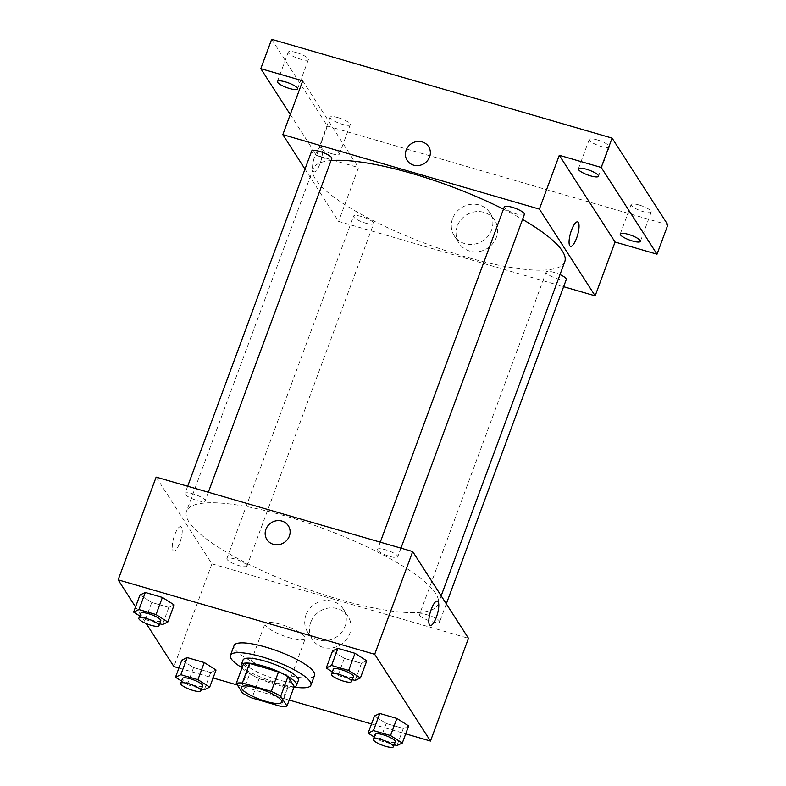 <?xml version="1.0" encoding="UTF-8"?>
<svg xmlns="http://www.w3.org/2000/svg" width="786" height="786" viewBox="0 0 786 786"><rect width="100%" height="100%" fill="white"/><g stroke="black" fill="none" stroke-linecap="round" stroke-linejoin="round"><path stroke-width="0.59" stroke-dasharray="3.93 2.95" d="M265.432 625.371A21.458 4.991 20.3 0 1 265.039 623.652A21.458 4.991 20.3 0 1 286.9 626.413A21.458 4.991 20.3 0 1 305.282 638.537A21.458 4.991 20.3 0 1 286.458 636.837A21.458 4.991 20.3 0 1 265.432 625.371M243.522 663.787L249.82 673.582L242.579 693.144M294.229 686.463A28.817 6.701 20.3 0 1 288.177 686.836L280.936 706.408M249.82 673.582A28.817 6.701 20.3 0 0 259.223 678.436L288.177 686.836M242.068 667.727A29.504 6.868 -159.7 0 0 266.493 681.57A29.504 6.868 -159.7 0 0 294.043 686.954M298.356 680.47A29.504 6.868 20.3 0 1 272.467 678.131A29.504 6.868 20.3 0 1 243.552 662.362A29.504 6.868 20.3 0 1 243.021 660.004M259.223 678.436L251.992 698.007M294.023 687.003A42.906 9.982 20.3 0 1 242.049 667.776M314.547 675.341A42.906 9.982 20.3 0 1 276.888 671.932A42.906 9.982 20.3 0 1 234.837 649A42.906 9.982 20.3 0 1 234.061 645.561M332.311 671.863L338.009 675.488L344.347 658.363L332.586 650.877L344.347 658.363L361.442 663.325L366.767 660.8L361.442 663.325L355.105 680.45M374.185 736.983L379.893 740.608L386.221 723.484L374.46 716.007L386.221 723.484L403.316 728.445L408.641 725.92L403.316 728.445L396.979 745.57M135.546 606.93L146.265 623.593M178.903 668.041L213.085 677.964M237.343 684.999L289.199 700.051M371.523 723.945L405.704 733.859M139.692 615.959L145.4 619.584L151.727 602.459L139.967 594.982L151.727 602.459L168.823 607.421L174.148 604.896L168.823 607.421L162.486 624.546M181.566 681.079L187.274 684.704L193.602 667.589L181.841 660.102L193.602 667.589L210.697 672.541L216.022 670.026L210.697 672.541L204.36 689.666M188.964 521.914A134.092 31.204 20.3 0 1 186.547 511.185A134.092 31.204 20.3 0 1 323.134 528.447A134.092 31.204 20.3 0 1 438.067 604.228A134.092 31.204 20.3 0 1 320.393 593.597A134.092 31.204 20.3 0 1 188.964 521.914M156.139 477.112L211.915 563.847L468.476 638.311M419.685 615.359A10.729 2.496 20.3 0 1 419.498 614.505A10.729 2.496 20.3 0 1 430.423 615.88A10.729 2.496 20.3 0 1 439.62 621.942A10.729 2.496 20.3 0 1 430.197 621.097A10.729 2.496 20.3 0 1 419.685 615.359M377.811 550.239A10.729 2.496 20.3 0 1 377.624 549.375A10.729 2.496 20.3 0 1 388.549 550.76A10.729 2.496 20.3 0 1 397.745 556.822A10.729 2.496 20.3 0 1 388.323 555.967A10.729 2.496 20.3 0 1 377.811 550.239M185.191 494.335A10.729 2.496 20.3 0 1 185.005 493.48A10.729 2.496 20.3 0 1 195.93 494.856A10.729 2.496 20.3 0 1 205.126 500.918A10.729 2.496 20.3 0 1 195.714 500.073A10.729 2.496 20.3 0 1 185.191 494.335M246.804 565.183A10.729 2.496 -159.7 0 0 236.291 559.445A10.729 2.496 -159.7 0 0 226.879 558.6A10.729 2.496 -159.7 0 0 236.075 564.662A10.729 2.496 -159.7 0 0 247.001 566.038A10.729 2.496 -159.7 0 0 246.804 565.183M211.915 563.847L173.912 666.587M310.725 622.325A21.212 19.709 -32.7 0 0 312.396 639.46A21.212 19.709 -32.7 0 0 340.908 644.569A21.212 19.709 -32.7 0 0 348.09 616.509A21.212 19.709 -32.7 0 0 328.302 608.079A21.212 19.709 -32.7 0 0 310.725 622.325M181.546 527.21A12.743 3.665 106.2 0 0 180.79 526.591A12.743 3.665 106.2 0 0 173.726 537.801A12.743 3.665 106.2 0 0 173.696 551.055A12.743 3.665 106.2 0 0 180.299 541.338A12.743 3.665 106.2 0 0 181.546 527.21A12.743 3.665 106.2 0 0 180.8 526.591A12.743 3.665 106.2 0 0 173.735 537.811A12.743 3.665 106.2 0 0 173.696 551.065A12.743 3.665 106.2 0 0 180.299 541.338A12.743 3.665 106.2 0 0 181.546 527.21M430.247 625.518L430.247 625.518A12.743 3.665 -73.8 0 1 429.5 624.899A12.743 3.665 -73.8 0 1 430.748 610.771A12.743 3.665 -73.8 0 1 437.35 601.054L437.35 601.054M305.98 614.947A21.212 19.709 -32.7 0 0 307.65 632.082A21.212 19.709 -32.7 0 0 336.162 637.191A21.212 19.709 -32.7 0 0 343.344 609.13A21.212 19.709 -32.7 0 0 323.557 600.701A21.212 19.709 -32.7 0 0 305.98 614.947M288.354 525.795L288.354 525.795A12.743 11.839 147.3 0 1 284.041 542.645A12.743 11.839 147.3 0 1 266.926 539.579L266.916 539.579M564.751 261.767A134.092 31.204 20.3 0 1 447.077 251.127A134.092 31.204 20.3 0 1 315.648 179.444A134.092 31.204 20.3 0 1 313.231 168.725A134.092 31.204 20.3 0 1 331.024 160.57M503.472 209.145A134.092 31.204 20.3 0 1 522.552 219.422M373.488 222.713A10.729 2.496 -159.7 0 0 362.975 216.985A10.729 2.496 -159.7 0 0 353.562 216.13A10.729 2.496 -159.7 0 0 362.759 222.192A10.729 2.496 -159.7 0 0 373.684 223.578A10.729 2.496 -159.7 0 0 373.488 222.713M524.419 214.352A10.729 2.496 20.3 0 1 515.007 213.507A10.729 2.496 20.3 0 1 504.494 207.769A10.729 2.496 20.3 0 1 504.298 206.915M331.81 158.448A10.729 2.496 20.3 0 1 322.398 157.603A10.729 2.496 20.3 0 1 311.875 151.865A10.729 2.496 20.3 0 1 311.688 151.01M566.303 279.472A10.729 2.496 20.3 0 1 556.881 278.627A10.729 2.496 20.3 0 1 546.368 272.889A10.729 2.496 20.3 0 1 546.182 272.035A10.729 2.496 20.3 0 1 560.005 274.599M304.988 169.108L338.599 221.387L563.631 286.694M271.651 39.3L327.428 126.045L316.571 155.392L358.504 167.565L338.599 221.387M327.428 126.045L667.864 224.845M457.314 226.044A21.212 19.709 -32.7 0 0 458.985 243.179A21.212 19.709 -32.7 0 0 487.497 248.288A21.212 19.709 -32.7 0 0 494.679 220.227A21.212 19.709 -32.7 0 0 474.891 211.798A21.212 19.709 -32.7 0 0 457.314 226.044M302.728 80.83L358.504 167.565M321.798 148.053A12.743 3.665 106.2 0 0 321.052 147.434A12.743 3.665 106.2 0 0 313.987 158.644A12.743 3.665 106.2 0 0 313.948 171.898A12.743 3.665 106.2 0 0 320.55 162.181A12.743 3.665 106.2 0 0 321.798 148.053A12.743 3.665 106.2 0 0 321.052 147.434A12.743 3.665 106.2 0 0 313.987 158.644A12.743 3.665 106.2 0 0 313.948 171.898A12.743 3.665 106.2 0 0 320.56 162.181A12.743 3.665 106.2 0 0 321.798 148.053M570.498 246.362L570.508 246.362A12.743 3.665 -73.8 0 1 570.498 246.362A12.743 3.665 -73.8 0 1 569.752 245.743A12.743 3.665 -73.8 0 1 571 231.615A12.743 3.665 -73.8 0 1 577.602 221.888A12.743 3.665 -73.8 0 1 577.602 221.898L577.612 221.898M452.569 218.655A21.212 19.709 -32.7 0 0 454.239 235.8A21.212 19.709 -32.7 0 0 482.751 240.909A21.212 19.709 -32.7 0 0 489.933 212.849A21.212 19.709 -32.7 0 0 470.146 204.419A21.212 19.709 -32.7 0 0 452.569 218.655M428.606 146.638L428.606 146.638A12.743 11.839 147.3 0 1 424.293 163.488A12.743 11.839 147.3 0 1 407.177 160.423L407.177 160.413M331.495 153.653A10.729 2.496 20.3 0 1 319.293 146.589A10.729 2.496 20.3 0 1 330.218 147.974A10.729 2.496 20.3 0 1 339.414 154.036A10.729 2.496 20.3 0 1 331.495 153.653M290.27 114.501L316.571 155.392M639.028 204.969A10.729 2.496 -159.7 0 0 631.119 204.586A10.729 2.496 -159.7 0 0 643.321 211.64A10.729 2.496 -159.7 0 0 651.24 212.024A10.729 2.496 -159.7 0 0 639.028 204.969M338.068 117.625A10.729 2.496 -159.7 0 0 330.149 117.242A10.729 2.496 -159.7 0 0 342.362 124.296A10.729 2.496 -159.7 0 0 350.271 124.679A10.729 2.496 -159.7 0 0 338.068 117.625M296.194 52.505A10.729 2.496 -159.7 0 0 288.275 52.112A10.729 2.496 -159.7 0 0 300.488 59.176A10.729 2.496 -159.7 0 0 308.397 59.559A10.729 2.496 -159.7 0 0 296.194 52.505M597.154 139.849A10.729 2.496 -159.7 0 0 589.245 139.466A10.729 2.496 -159.7 0 0 601.447 146.52A10.729 2.496 -159.7 0 0 609.366 146.903A10.729 2.496 -159.7 0 0 597.154 139.849M187.274 684.704L201.57 688.86M202.66 685.903A10.729 2.496 20.3 0 1 193.248 685.058A10.729 2.496 20.3 0 1 182.735 679.32A10.729 2.496 20.3 0 1 182.539 678.465M193.602 667.589L210.697 672.541M379.893 740.608L394.189 744.755M395.279 741.807A10.729 2.496 20.3 0 1 385.867 740.952A10.729 2.496 20.3 0 1 375.344 735.224A10.729 2.496 20.3 0 1 375.158 734.36M386.221 723.484L403.316 728.445M145.4 619.584L159.696 623.74M160.786 620.783A10.729 2.496 20.3 0 1 151.374 619.938A10.729 2.496 20.3 0 1 140.861 614.2A10.729 2.496 20.3 0 1 140.665 613.345M151.727 602.459L168.823 607.421M338.009 675.488L352.315 679.635M353.405 676.687A10.729 2.496 20.3 0 1 343.983 675.832A10.729 2.496 20.3 0 1 333.47 670.104A10.729 2.496 20.3 0 1 333.284 669.24M344.347 658.363L361.442 663.325M281.761 702.144L305.282 638.537M241.518 687.259L265.039 623.652M307.65 632.082L312.396 639.46M343.344 609.13L348.09 616.509M313.231 168.725L186.547 511.185M441.172 595.847L438.067 604.228M247.001 566.038L373.684 223.578M226.879 558.6L353.562 216.13M380.286 542.163L377.624 549.375M400.948 548.156L397.745 556.822M187.667 486.259L185.005 493.48M208.329 492.252L205.126 500.918M546.182 272.035L419.498 614.505M446.31 603.845L439.62 621.942M454.239 235.8L458.985 243.179M489.933 212.849L494.679 220.227M598.51 176.261L609.366 146.903M578.378 168.813L589.245 139.466M297.54 88.916L308.397 59.559M277.419 81.469L288.275 52.112M339.414 154.036L350.271 124.679M319.293 146.589L330.149 117.242M640.384 241.381L651.24 212.024M620.262 233.933L631.119 204.586"/><path stroke-width="1.18" d="M241.901 688.968A21.458 4.991 20.3 0 1 241.518 687.259A21.458 4.991 20.3 0 1 263.369 690.02A21.458 4.991 20.3 0 1 281.761 702.144A21.458 4.991 20.3 0 1 262.927 700.444A21.458 4.991 20.3 0 1 241.901 688.968M251.992 698.007L280.936 706.408A28.817 6.701 20.3 0 0 286.988 706.034L280.69 696.249A28.817 6.701 20.3 0 0 271.288 691.395L242.334 682.995A28.817 6.701 20.3 0 0 236.291 683.358L242.579 693.144A28.817 6.701 20.3 0 0 251.992 698.007M271.288 691.395L278.529 671.824L249.575 663.423L242.334 682.995M249.575 663.423A28.817 6.701 20.3 0 0 243.522 663.787L236.291 683.358M278.529 671.824A28.817 6.701 20.3 0 1 287.931 676.677L280.69 696.249M286.988 706.034L294.229 686.463L287.931 676.677M294.043 686.954A29.504 6.868 -159.7 0 0 296.538 685.363A29.504 6.868 -159.7 0 0 262.976 665.958A29.504 6.868 -159.7 0 0 241.204 664.897A29.504 6.868 -159.7 0 0 242.068 667.727M241.204 664.897L243.021 660.004A29.504 6.868 20.3 0 1 264.784 661.065A29.504 6.868 20.3 0 1 298.356 680.47L296.538 685.363M242.049 667.776A42.906 9.982 20.3 0 1 231.212 658.776A42.906 9.982 20.3 0 1 230.445 655.347A42.906 9.982 20.3 0 1 274.147 660.869A42.906 9.982 20.3 0 1 310.932 685.127A42.906 9.982 20.3 0 1 294.023 687.003M230.445 655.347L234.061 645.561A42.906 9.982 20.3 0 1 277.772 651.083A42.906 9.982 20.3 0 1 314.547 675.341L310.932 685.127M352.315 679.635L355.105 680.45L360.43 677.925L366.767 660.8L355.007 653.313L337.911 648.352L332.586 650.877L326.249 668.002L332.311 671.863M394.189 744.755L396.979 745.57L402.304 743.045L408.641 725.92L396.881 718.443L379.785 713.482L374.46 716.007L368.123 733.122L374.185 736.983M405.704 733.859L430.473 741.051L374.696 654.306L118.136 579.852L135.546 606.93M146.265 623.593L173.912 666.587L178.903 668.041M213.085 677.964L237.343 684.999M289.199 700.051L371.523 723.945M159.696 623.74L162.486 624.546L167.811 622.021L174.148 604.896L162.388 597.419L145.292 592.457L139.967 594.982L133.63 612.097L139.692 615.959M201.57 688.86L204.36 689.666L209.695 687.141L216.022 670.026L204.262 662.539L187.166 657.577L181.841 660.102L175.504 677.227L181.566 681.079M430.473 741.051L468.476 638.311L412.699 551.566L156.139 477.112L118.136 579.852M412.699 551.566L374.696 654.306M266.926 539.579A12.743 11.839 147.3 0 1 265.914 529.283A12.743 11.839 147.3 0 1 276.466 520.735A12.743 11.839 147.3 0 1 288.354 525.795A12.743 11.839 147.3 0 1 284.041 542.645A12.743 11.839 147.3 0 1 266.916 539.579A12.743 11.839 147.3 0 1 265.914 529.283A12.743 11.839 147.3 0 1 276.476 520.735A12.743 11.839 147.3 0 1 288.354 525.795M429.51 624.899A12.743 3.665 -73.8 0 1 430.748 610.771A12.743 3.665 -73.8 0 1 437.35 601.054A12.743 3.665 -73.8 0 1 437.321 614.308A12.743 3.665 -73.8 0 1 430.256 625.518A12.743 3.665 -73.8 0 1 429.51 624.899M437.35 601.054A12.743 3.665 -73.8 0 1 437.311 614.308A12.743 3.665 -73.8 0 1 430.247 625.518M331.024 160.57A134.092 31.204 20.3 0 1 503.472 209.145M522.552 219.422A134.092 31.204 20.3 0 1 564.751 261.767L441.172 595.847M380.286 542.163L504.298 206.915A10.729 2.496 20.3 0 1 515.233 208.29A10.729 2.496 20.3 0 1 524.419 214.352L400.948 548.156M187.667 486.259L311.688 151.01A10.729 2.496 20.3 0 1 322.614 152.386A10.729 2.496 20.3 0 1 331.81 158.448L208.329 492.252M560.005 274.599A10.729 2.496 20.3 0 1 566.303 279.472L446.31 603.845M563.631 286.694L595.159 295.841L539.383 209.105L282.822 134.642L304.988 169.108M595.159 295.841L615.065 242.029L657.008 254.192L667.864 224.845L612.088 138.1L601.231 167.457L559.288 155.284L539.383 209.105M612.088 138.1L271.651 39.3L260.795 68.657L290.27 114.501M282.822 134.642L302.728 80.83L260.795 68.657M407.177 160.423A12.743 11.839 147.3 0 1 406.175 150.126A12.743 11.839 147.3 0 1 416.727 141.578A12.743 11.839 147.3 0 1 428.606 146.638A12.743 11.839 147.3 0 1 424.293 163.478A12.743 11.839 147.3 0 1 407.177 160.413A12.743 11.839 147.3 0 1 406.175 150.126A12.743 11.839 147.3 0 1 416.727 141.578A12.743 11.839 147.3 0 1 428.606 146.638M615.065 242.029L559.288 155.284M569.762 245.743A12.743 3.665 -73.8 0 1 571 231.615A12.743 3.665 -73.8 0 1 577.612 221.898A12.743 3.665 -73.8 0 1 577.572 235.152A12.743 3.665 -73.8 0 1 570.508 246.362A12.743 3.665 -73.8 0 1 569.762 245.743M577.602 221.898A12.743 3.665 -73.8 0 1 577.572 235.142A12.743 3.665 -73.8 0 1 570.508 246.362M590.591 175.877A10.729 2.496 20.3 0 1 578.378 168.813A10.729 2.496 20.3 0 1 589.313 170.198A10.729 2.496 20.3 0 1 598.51 176.261A10.729 2.496 20.3 0 1 590.591 175.877M632.465 240.997A10.729 2.496 20.3 0 1 620.262 233.933A10.729 2.496 20.3 0 1 631.187 235.319A10.729 2.496 20.3 0 1 640.384 241.381A10.729 2.496 20.3 0 1 632.465 240.997M657.008 254.192L601.231 167.457M289.621 88.523A10.729 2.496 20.3 0 1 277.419 81.469A10.729 2.496 20.3 0 1 288.344 82.854A10.729 2.496 20.3 0 1 297.54 88.916A10.729 2.496 20.3 0 1 289.621 88.523M209.695 687.141L197.925 679.664L180.839 674.702L175.504 677.227M180.731 683.358L182.539 678.465A10.729 2.496 20.3 0 1 193.464 679.841A10.729 2.496 20.3 0 1 202.66 685.903L200.852 690.796A10.729 2.496 20.3 0 1 191.44 689.951A10.729 2.496 20.3 0 1 180.918 684.213A10.729 2.496 20.3 0 1 180.731 683.358A10.729 2.496 20.3 0 1 191.656 684.734A10.729 2.496 20.3 0 1 200.852 690.796M216.022 670.026L204.262 662.539L197.925 679.664M204.262 662.539L187.166 657.577L180.839 674.702M187.166 657.577L181.841 660.102M402.304 743.045L390.544 735.558L373.448 730.597L368.123 733.122M373.35 739.253L375.158 734.36A10.729 2.496 20.3 0 1 386.083 735.745A10.729 2.496 20.3 0 1 395.279 741.807L393.472 746.7A10.729 2.496 20.3 0 1 384.049 745.845A10.729 2.496 20.3 0 1 373.537 740.117A10.729 2.496 20.3 0 1 373.35 739.253A10.729 2.496 20.3 0 1 384.275 740.638A10.729 2.496 20.3 0 1 393.472 746.7M408.641 725.92L396.881 718.443L390.544 735.558M396.881 718.443L379.785 713.482L373.448 730.597M379.785 713.482L374.46 716.007M167.811 622.021L156.05 614.534L138.965 609.582L133.63 612.097M138.857 618.228L140.665 613.345A10.729 2.496 20.3 0 1 151.59 614.721A10.729 2.496 20.3 0 1 160.786 620.783L158.978 625.676A10.729 2.496 20.3 0 1 149.566 624.821A10.729 2.496 20.3 0 1 139.043 619.093A10.729 2.496 20.3 0 1 138.857 618.228A10.729 2.496 20.3 0 1 149.782 619.614A10.729 2.496 20.3 0 1 158.978 625.676M174.148 604.896L162.388 597.419L156.05 614.534M162.388 597.419L145.292 592.457L138.965 609.582M145.292 592.457L139.967 594.982M360.43 677.925L348.67 670.438L331.574 665.477L326.249 668.002M331.466 674.133L333.284 669.24A10.729 2.496 20.3 0 1 344.209 670.625A10.729 2.496 20.3 0 1 353.405 676.687L351.588 681.58A10.729 2.496 20.3 0 1 342.175 680.725A10.729 2.496 20.3 0 1 331.663 674.997A10.729 2.496 20.3 0 1 331.466 674.133A10.729 2.496 20.3 0 1 342.401 675.518A10.729 2.496 20.3 0 1 351.588 681.58M366.767 660.8L355.007 653.313L348.67 670.438M355.007 653.313L337.911 648.352L331.574 665.477M337.911 648.352L332.586 650.877"/></g></svg>
